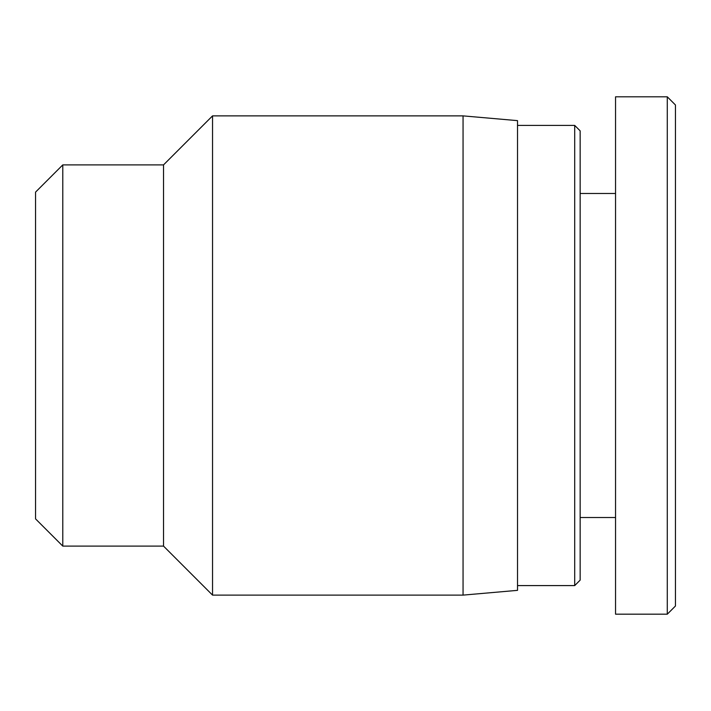 <?xml version="1.0" encoding="UTF-8"?>
<svg xmlns="http://www.w3.org/2000/svg" width="711" height="711" viewBox="0 0 711 711"><rect width="100%" height="100%" fill="white"/><g stroke="black" fill="none" stroke-linecap="round" stroke-linejoin="round"><path stroke-width="1.07" d="M62.781 164.89L35.55 192.121L35.55 518.879L62.781 546.101L62.781 164.89L163.53 164.89L163.53 546.101L212.545 595.116L463.057 595.116L463.057 115.875L212.545 115.875L212.545 595.116M163.53 164.89L212.545 115.875M463.057 115.875L517.519 120.639L517.519 590.352L463.057 595.116M667.282 96.803L667.282 614.197L675.45 606.021L675.45 104.979L667.282 96.803M667.282 614.18L615.548 614.18L615.548 96.812L667.282 96.812M574.701 585.588L580.149 580.14L580.149 130.851L574.701 125.403L574.701 585.588L517.519 585.588M574.701 125.403L517.519 125.403M615.548 193.481L580.149 193.481M62.781 546.101L163.53 546.101M615.548 517.51L580.149 517.51"/></g></svg>
